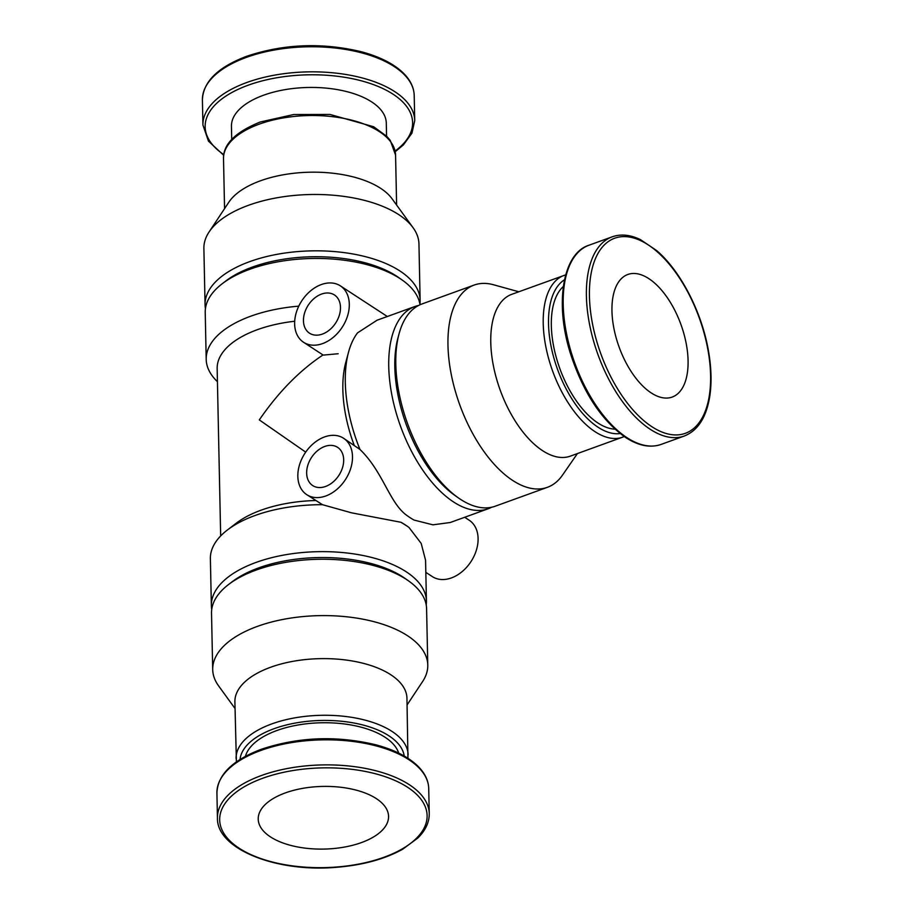 <?xml version="1.0" encoding="UTF-8"?>
<svg xmlns="http://www.w3.org/2000/svg" width="913" height="913" viewBox="0 0 913 913"><rect width="100%" height="100%" fill="white"/><g stroke="black" fill="none" stroke-linecap="round" stroke-linejoin="round"><path stroke-width="1.37" d="M315.727 500.518A96.801 46.54 178.8 0 0 236.25 523.206L227.394 529.996A107.551 51.71 178.8 0 0 210.378 558.71L211.359 605.627A107.551 51.71 178.8 0 0 211.736 609.439M305.707 452.129L259.303 419.912C278.362 392.145 299.601 370.507 323.008 354.963M294.694 321.239A96.801 46.54 178.8 0 0 217.157 368.567L220.661 535.942M303.573 342.284A33.678 24.149 123.1 0 1 301.747 300.879A33.678 24.149 123.1 0 1 340.378 285.872A33.678 24.149 123.1 0 1 347.579 315.852A33.678 24.149 123.1 0 1 322.586 343.596A33.678 24.149 123.1 0 1 303.573 342.284L323.225 355.1L338.175 353.742M418.542 305.478A107.551 54.301 70.1 0 0 414.924 306.506L377.023 320.235L357.519 332.88A107.551 54.301 70.1 0 0 348.538 352.156L345.765 362.438A96.801 48.868 70.1 0 0 354.153 445.167M348.538 352.156A107.551 54.301 70.1 0 0 359.962 449.458L343.562 438.251A33.678 24.149 123.1 0 1 350.775 468.232A33.678 24.149 123.1 0 1 325.781 495.987A33.678 24.149 123.1 0 1 306.757 494.663A33.678 24.149 123.1 0 1 304.942 453.27A33.678 24.149 123.1 0 1 343.562 438.251M414.924 306.506A107.551 54.301 70.1 0 0 392.042 395.888A107.551 54.301 70.1 0 0 453.521 501.933A107.551 54.301 70.1 0 0 488.17 508.769A107.551 54.301 70.1 0 0 491.605 507.251M407.677 516.028L406.068 514.852A107.551 54.301 70.1 0 0 407.94 516.21A107.551 54.301 70.1 0 0 410.074 517.66A107.551 54.301 70.1 0 0 414.08 520.079L432.933 524.827L450.269 522.498L488.17 508.769M406.068 514.852C389.166 501.967 382.809 471.45 359.962 449.458M298.791 306.14A107.551 51.71 178.8 0 0 250.938 316.138A107.551 51.71 178.8 0 0 206.201 359.368A107.551 51.71 178.8 0 0 217.431 381.68M420.014 304.759A107.551 51.71 178.8 0 0 402.085 279.96A107.551 51.71 178.8 0 0 249.957 269.221A107.551 51.71 178.8 0 0 222.236 283.726A107.551 51.71 178.8 0 0 205.22 312.44L206.201 359.368M401.024 522.293L407.244 526.219A107.551 51.71 178.8 0 0 401.024 522.293L351.585 512.832L322.517 504.706A107.551 51.71 178.8 0 0 255.115 515.48A107.551 51.71 178.8 0 0 227.394 529.996M426.211 604.942A107.551 51.71 178.8 0 0 426.428 601.119L425.572 560.251L421.178 543.395L409.035 527.52A107.551 51.71 178.8 0 0 407.244 526.219M306.757 494.663L322.517 504.706M426.428 601.119A107.551 51.71 178.8 0 0 367.46 556.451A107.551 51.71 178.8 0 0 256.097 562.408A107.551 51.71 178.8 0 0 211.359 605.627M386.564 136.117L386.29 123.072A77.445 37.228 178.8 0 0 343.836 90.912A77.445 37.228 178.8 0 0 263.652 95.192A77.445 37.228 178.8 0 0 231.446 126.314L231.719 139.358M419.912 304.132A107.551 51.71 178.8 0 0 420.128 300.32L418.953 243.965A107.551 51.71 178.8 0 0 413.075 227.714L392.054 198.76A86.05 41.37 178.8 0 0 260.49 180.785A86.05 41.37 178.8 0 0 228.855 202.172L209.066 231.993A107.551 51.71 178.8 0 0 203.884 248.473L205.06 304.828A107.551 51.71 178.8 0 0 205.436 308.628M413.075 227.714A107.551 51.71 178.8 0 0 248.61 205.254A107.551 51.71 178.8 0 0 209.066 231.993M420.128 300.32A107.551 51.71 178.8 0 0 361.16 255.64A107.551 51.71 178.8 0 0 249.797 261.597A107.551 51.71 178.8 0 0 205.06 304.828M402.085 279.96L398.399 277.369A103.215 49.622 178.8 0 0 252.41 267.064A103.215 49.622 178.8 0 0 225.808 280.987L222.236 283.726M407.084 704.927L422.582 681.577A107.551 51.71 178.8 0 0 427.775 665.098L426.588 608.743A107.551 51.71 178.8 0 0 408.385 580.771L404.699 578.18A103.215 49.622 178.8 0 0 258.71 567.875A103.215 49.622 178.8 0 0 232.107 581.798L228.535 584.537A107.551 51.71 178.8 0 0 211.519 613.251L212.706 669.606A107.551 51.71 178.8 0 0 218.572 685.846L235.04 708.534M408.385 580.771A107.551 51.71 178.8 0 0 256.256 570.02A107.551 51.71 178.8 0 0 228.535 584.537M427.775 665.098A107.551 51.71 178.8 0 0 368.795 620.418A107.551 51.71 178.8 0 0 257.432 626.375A107.551 51.71 178.8 0 0 212.706 669.606M407.951 758.292L406.947 698.205A86.05 41.37 178.8 0 0 359.768 662.473A86.05 41.37 178.8 0 0 270.682 667.232A86.05 41.37 178.8 0 0 234.892 701.812L236.41 761.887M398.707 753.122A77.445 37.228 178.8 0 0 276.959 730.491A77.445 37.228 178.8 0 0 245.426 756.329M285.324 792.918A65.188 31.339 178.8 0 0 258.219 819.121A65.188 31.339 178.8 0 0 324.047 849.079A65.188 31.339 178.8 0 0 388.561 816.382A65.188 31.339 178.8 0 0 352.817 789.311A65.188 31.339 178.8 0 0 285.324 792.918M518.824 291.772L493.545 284.765A107.551 54.301 70.1 0 0 474.155 285.061L421.977 303.961A107.551 54.301 70.1 0 0 399.038 333.873L397.92 338.027A103.215 52.109 70.1 0 0 454.914 495.451L458.44 497.927A107.551 54.301 70.1 0 0 460.574 499.377A107.551 54.301 70.1 0 0 495.223 506.213L547.389 487.325A107.551 54.301 70.1 0 0 562.476 475.148L577.415 453.578M399.038 333.873A107.551 54.301 70.1 0 0 458.44 497.927M474.155 285.061A107.551 54.301 70.1 0 0 451.262 374.444A107.551 54.301 70.1 0 0 512.752 480.489A107.551 54.301 70.1 0 0 547.389 487.325M565.683 274.859L511.714 294.34A86.05 43.436 70.1 0 0 493.408 365.851A86.05 43.436 70.1 0 0 542.596 450.68A86.05 43.436 70.1 0 0 570.305 456.146L624.241 436.574M563.298 286.511A77.445 39.099 70.1 0 0 555.401 354.187A77.445 39.099 70.1 0 0 597.969 423.027A77.445 39.099 70.1 0 0 614.94 429.144M651.22 392.921A65.188 32.914 70.1 0 0 672.208 397.064A65.188 32.914 70.1 0 0 680.961 324.572A65.188 32.914 70.1 0 0 627.824 274.482A65.188 32.914 70.1 0 0 613.958 328.657A65.188 32.914 70.1 0 0 651.22 392.921M464.683 517.272L469.168 520.205A33.678 24.149 123.1 0 1 476.369 550.185A33.678 24.149 123.1 0 1 451.387 577.929A33.678 24.149 123.1 0 1 432.363 576.617L425.823 572.348M325.587 486.458A22.814 16.354 123.1 0 1 312.691 485.568A22.814 16.354 123.1 0 1 311.47 457.527A22.814 16.354 123.1 0 1 337.627 447.359A22.814 16.354 123.1 0 1 342.512 467.661A22.814 16.354 123.1 0 1 325.587 486.458M322.392 334.078A22.814 16.354 123.1 0 1 309.507 333.188A22.814 16.354 123.1 0 1 308.274 305.136A22.814 16.354 123.1 0 1 334.443 294.967A22.814 16.354 123.1 0 1 339.316 315.282A22.814 16.354 123.1 0 1 322.392 334.078M246.453 57.371A105.931 50.923 178.8 0 0 202.401 99.939C203.12 81.691 217.979 67.094 246.989 56.161C284.023 43.87 322.095 42.386 361.228 51.71C378.861 56.435 392.476 63.157 402.097 71.876C409.903 79.111 413.943 86.986 414.205 95.5A105.931 50.923 178.8 0 0 356.127 51.505A105.931 50.923 178.8 0 0 246.453 57.371M414.205 95.5L414.73 120.573A105.931 50.923 178.8 0 0 356.652 76.578A105.931 50.923 178.8 0 0 246.978 82.444A105.931 50.923 178.8 0 0 202.926 125.013L208.472 141.173L223.708 155.278M395.124 151.033A103.751 49.884 178.8 0 0 380.949 87.659A103.751 49.884 178.8 0 0 248.29 85.171A103.751 49.884 178.8 0 0 223.799 154.617M259.303 124.134A86.05 41.37 178.8 0 0 223.514 158.714C223.114 144.322 235.349 132.088 260.228 122L293.712 114.524L330.038 114.456L373.668 126.759L386.827 136.379L390.285 140.431L395.569 155.107A86.05 41.37 178.8 0 0 348.389 119.363A86.05 41.37 178.8 0 0 259.303 124.134M408.134 754.857A86.05 41.37 178.8 0 0 360.955 719.124A86.05 41.37 178.8 0 0 271.869 723.883A86.05 41.37 178.8 0 0 236.079 758.463M404.219 756.021A82.238 39.544 178.8 0 0 357.211 723.655A82.238 39.544 178.8 0 0 274.162 728.665A82.238 39.544 178.8 0 0 240.039 759.468M260.97 750.429A105.931 50.923 178.8 0 0 216.917 792.998C217.636 774.738 232.495 760.141 261.506 749.208C298.54 736.917 336.612 735.433 375.745 744.768C393.377 749.493 406.993 756.215 416.613 764.934C424.419 772.17 428.459 780.044 428.722 788.558A105.931 50.923 178.8 0 0 370.655 744.563A105.931 50.923 178.8 0 0 260.97 750.429M261.495 775.491A105.931 50.923 178.8 0 0 217.442 818.059C216.541 848.77 275.829 872.531 335.858 867.35C362.495 865.239 384.807 859.167 402.781 849.158L417.857 838.008C425.538 830.385 429.338 822.248 429.247 813.631A105.931 50.923 178.8 0 0 371.18 769.625A105.931 50.923 178.8 0 0 261.495 775.491M262.807 778.23A103.751 49.884 178.8 0 0 280.748 863.915A103.751 49.884 178.8 0 0 426.599 811.109A103.751 49.884 178.8 0 0 262.807 778.23M564.166 275.349A86.05 43.436 70.1 0 0 545.86 346.849A86.05 43.436 70.1 0 0 595.036 431.689A86.05 43.436 70.1 0 0 622.757 437.156M564.462 279.8A82.238 41.519 70.1 0 0 551.954 350.421A82.238 41.519 70.1 0 0 598.061 427.238A82.238 41.519 70.1 0 0 620.132 433.549M626.991 437.681A105.931 53.479 70.1 0 0 661.115 444.414C650.318 448.112 638.541 445.841 625.77 437.589C601.975 420.847 583.692 393.343 570.945 355.089C554.191 304.029 562.682 253.221 588.988 245.22A105.931 53.479 70.1 0 0 566.448 333.245A105.931 53.479 70.1 0 0 626.991 437.681M650.204 429.27A105.931 53.479 70.1 0 0 684.316 436.015C697.943 430.594 706.445 417.252 709.823 395.98C711.798 382.581 711.364 367.699 708.534 351.357C701.994 312.44 680.664 270.978 656.55 250.482L640.333 239.56C630.175 234.709 620.794 233.796 612.189 236.821A105.931 53.479 70.1 0 0 589.65 324.845A105.931 53.479 70.1 0 0 650.204 429.27M651.928 426.736A103.751 52.383 70.1 0 0 701.526 324.526A103.751 52.383 70.1 0 0 596.6 256.074A103.751 52.383 70.1 0 0 651.928 426.736M202.401 99.939L202.926 125.013M395.238 151.684L403.341 144.962L411.957 133.138L414.73 120.573M223.514 158.714L224.564 208.643M395.569 155.107L396.619 205.037M216.917 792.998L217.442 818.059M428.722 788.558L429.247 813.631M661.115 444.414L684.316 436.015M588.988 245.22L612.189 236.821M387.329 316.503L340.378 285.872"/></g></svg>
